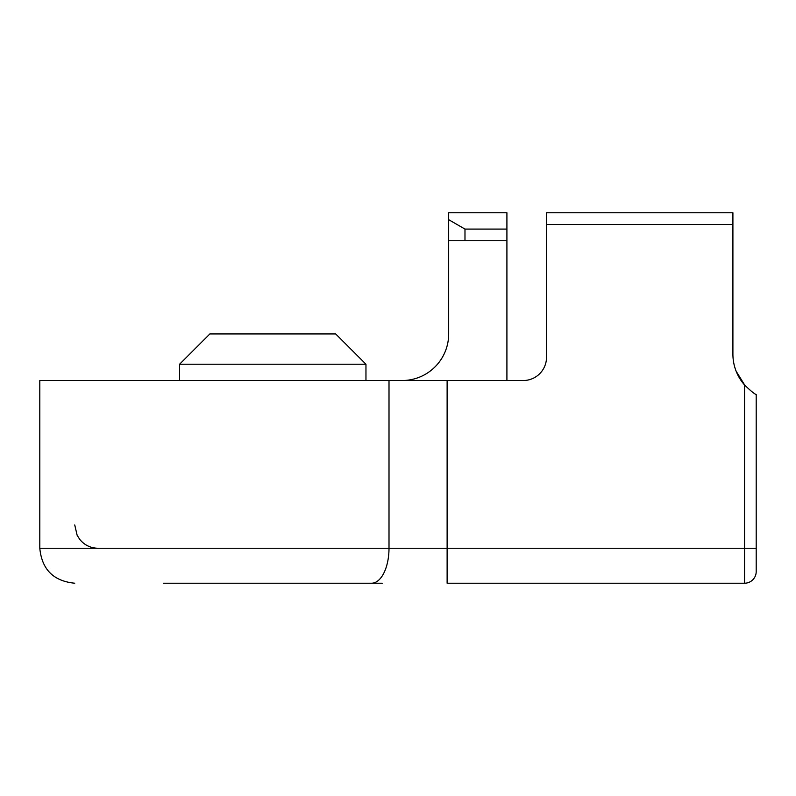 <?xml version="1.0" encoding="UTF-8"?>
<svg xmlns="http://www.w3.org/2000/svg" width="796" height="796" viewBox="0 0 796 796"><rect width="100%" height="100%" fill="white"/><g stroke="black" fill="none" stroke-linecap="round" stroke-linejoin="round"><path stroke-width="1.19" d="M163.279 583.219L382.279 583.219M365.961 364.22L179.588 364.22L209.875 333.932L335.683 333.932L365.961 364.22L365.961 380.528M179.588 364.22L179.588 380.528M389.005 380.528L389.005 548.265L39.8 548.265L39.8 380.528L447.123 380.528L447.123 548.265L744.549 548.265L744.549 384.975A46.596 46.596 0 0 1 732.907 354.15L732.907 224.432L546.524 224.432L546.524 357.225A23.293 23.293 0 0 1 523.221 380.528L447.123 380.528M546.524 224.432L546.524 212.781L732.907 212.781L732.907 224.432M744.837 385.294L736.141 371.205A46.596 46.596 0 0 1 732.907 354.15M506.913 380.528L506.913 240.74L448.675 240.74L448.675 333.932A46.596 46.596 0 0 1 402.079 380.528M744.549 384.975C750.658 390.866 754.538 394.04 756.2 394.508L756.2 571.568A11.651 11.651 0 0 1 744.549 583.219L447.123 583.219L447.123 548.265L389.005 548.265A34.944 17.432 90 0 1 371.573 583.219M448.675 240.74L448.675 212.781L506.913 212.781L506.913 240.74M448.675 219.676L464.983 229.089L506.913 229.089M464.983 229.089L464.983 240.74M736.141 371.205L744.807 385.254M756.2 571.568A11.651 11.651 0 0 1 744.549 583.219L744.549 548.265L756.2 548.265M74.744 524.972L77.122 535.22L79.749 539.399C84.495 545.151 90.585 548.106 98.047 548.265M39.8 548.265C41.87 569.498 53.521 581.14 74.744 583.219"/></g></svg>
